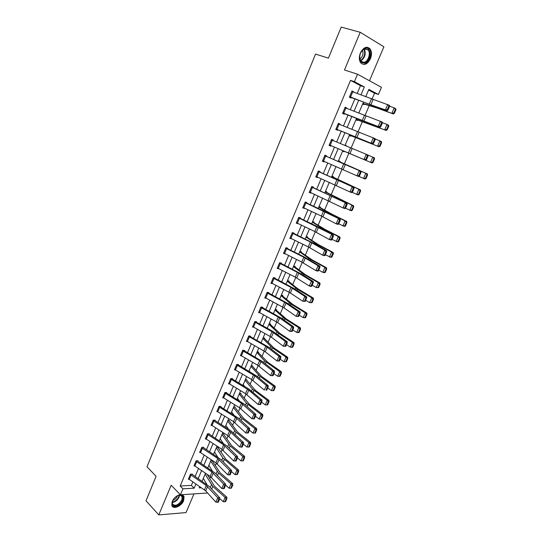 <?xml version="1.0" encoding="UTF-8"?>
<svg xmlns="http://www.w3.org/2000/svg" width="542" height="542" viewBox="0 0 542 542"><rect width="100%" height="100%" fill="white"/><g stroke="black" fill="none" stroke-linecap="round" stroke-linejoin="round"><path stroke-width="0.81" d="M180.262 494.643C176.746 495.442 174.063 497.705 172.207 501.431L171.814 505.442C173.027 509.819 181.495 506.309 183.657 500.618L184.05 496.553L181.997 494.704M370.423 58.8C371.914 54.864 371.819 51.565 370.132 48.916C366.758 45.867 363.513 47.215 360.383 52.947C358.912 56.856 359 60.121 360.64 62.743C364.028 65.853 367.286 64.539 370.423 58.8M207.586 492.996L180.418 494.805L182.939 488.823L194.138 488.186L195.919 483.992M369.475 80.751L383.899 46.802L360.22 32.276L341.209 27.1L328.418 58.143L315.552 54.092L147.004 466.777L156.103 476.31L146.008 500.794L158.792 514.9L186.028 512.576L193.941 493.938M357.171 93.502L360.477 85.683L350.532 80.379L354.393 81.666L357.537 74.207L381.453 87.316L378.377 94.491L368.865 89.403L365.721 96.781M371.988 99.179L374.549 93.19L378.377 94.491M209.747 478.728L210.608 476.716M215.391 465.531L216.387 463.186M221.068 452.238L222.22 449.555M226.8 438.844L228.087 435.815M232.565 425.348L234.008 421.974M238.378 411.751L239.97 408.024M244.232 398.052L245.98 393.966M250.133 384.244L252.037 379.793M256.081 370.335L258.141 365.518M262.071 356.324L264.293 351.121M268.107 342.198L270.492 336.616M274.191 327.964L276.745 321.995M280.322 313.622L283.039 307.26M286.501 299.17L289.387 292.409M292.727 284.604L295.79 277.436M299.001 269.923L302.24 262.342M305.329 255.126L308.744 247.132M311.704 240.214L315.302 231.793M318.127 225.181L321.914 216.326M324.604 210.032L328.574 200.736M331.135 194.761L335.295 185.018M337.713 179.361L342.07 169.172M344.346 163.847L348.885 153.23M351.101 148.047L355.606 137.499M358.005 131.896L362.388 121.638M364.969 115.602L369.224 105.649M374.549 93.19L368.601 90.019M206.936 484.568L203.325 478.356M362.673 103.956L364.055 104.653L364.271 104.145M355.918 119.816L357.313 120.487L357.524 119.978M349.224 135.554L350.62 136.184L350.837 135.683M346.534 145.784L345.118 145.202L346.406 146.083M342.578 151.164L343.987 151.76L344.197 151.265M338.513 160.71L339.929 161.286L339.719 161.78L367.293 173.887L367.584 174.951L366.988 174.707L365.423 178.311L366.019 178.548L367.584 174.951M335.986 166.651L337.422 167.16M331.955 176.116L333.377 176.658L333.167 177.146M325.451 191.401L326.88 191.915L326.67 192.396M318.994 206.57L320.43 207.044L320.227 207.532M312.592 221.617L314.035 222.057L313.832 222.538M306.237 236.542L307.687 236.956L307.49 237.43M299.936 251.359L301.393 251.739L301.189 252.213M293.683 266.054L295.146 266.407L294.943 266.874L305.39 274.686L319.888 282.985L320.098 284.198L319.468 284.076L317.991 287.477L318.615 287.592L320.098 284.198M287.47 280.641L288.947 280.959L288.744 281.42L297.856 288.805L313.337 298.073L313.527 299.299L312.897 299.191L311.433 302.572L312.063 302.666L313.527 299.299M281.312 295.112L282.795 295.397L282.599 295.857M275.2 309.468L276.684 309.726L276.495 310.187M269.137 323.716L270.627 323.947L270.438 324.401M263.121 337.856L264.618 338.059L264.421 338.513L273.906 347.944L287.639 357.212L287.788 358.513L287.138 358.472L285.722 361.738L286.366 361.778L287.788 358.513M257.145 351.893L258.649 352.063L258.459 352.51M251.217 365.816L252.728 365.965L252.538 366.412L261.657 376.453L275.092 386.08L275.221 387.422L274.564 387.408L273.168 390.626L273.825 390.633L275.221 387.422M248.954 371.148L249.367 371.182M245.336 379.644L246.854 379.759L246.664 380.199L255.607 390.545L268.893 400.348L269.015 401.703L268.351 401.703L266.969 404.901L267.626 404.894L269.015 401.703M243.087 384.928L243.466 384.956M239.496 393.356L241.021 393.451L240.831 393.885M237.267 398.607L237.613 398.627M233.704 406.974L235.228 407.042L235.045 407.476L243.636 418.404L256.637 428.553L256.739 429.942L256.075 429.969L254.706 433.112L255.37 433.078L256.739 429.942M227.952 420.49L229.483 420.531L229.3 420.958L237.721 432.17L250.587 442.489L250.675 443.891L250.004 443.932L248.649 447.055L249.32 447.008L250.675 443.891M222.24 433.905L223.778 433.918L223.595 434.345L231.847 445.836L244.577 456.317L244.652 457.739L243.981 457.794L242.633 460.89L243.311 460.829L244.652 457.739M216.576 447.218L218.114 447.204L217.938 447.631L226.021 459.392L238.609 470.043L238.683 471.479L238.006 471.547L236.671 474.616L237.349 474.548L238.683 471.479M210.953 460.429L212.213 460.402M205.371 473.552L205.906 473.532M350.532 80.379L180.181 485.998L191.367 485.402L192.85 481.892M195.12 476.533L198.501 468.545M200.764 463.186L204.192 455.09M206.455 449.745L209.923 441.54M212.186 436.202L215.702 427.882M217.959 422.557L221.522 414.122M223.778 408.803L227.389 400.253M229.639 394.949L233.304 386.283M235.546 380.985L239.259 372.198M241.502 366.914L245.262 358.011M247.498 352.734L251.319 343.709M253.541 338.445L257.416 329.299M259.638 324.041L263.561 314.773M265.776 309.529L269.753 300.132M271.969 294.902L275.993 285.377M278.202 280.153L282.287 270.499M284.489 265.295L288.629 255.512M290.83 250.316L295.024 240.397M297.212 235.221L301.467 225.16M303.655 219.998L307.964 209.808M310.146 204.659L314.516 194.327M316.691 189.192L321.121 178.718M323.283 173.603L327.774 162.986M329.936 157.878L334.489 147.126M336.65 142.011L341.23 131.191M343.432 125.974L348.025 115.128M350.274 109.802L354.881 98.922M353.547 92.113L352.022 90.934L349.373 97.201L351.04 98.048L351.257 97.526M346.677 108.386L346.833 108.014L345.166 107.194L342.544 113.413L344.217 114.213L344.434 113.698M339.868 124.525L340.051 124.091L338.371 123.319L335.769 129.484L337.449 130.243L337.666 129.734L335.952 129.05M333.113 140.534L333.316 140.046L331.629 139.314L329.048 145.432L330.742 146.144L330.952 145.642L329.258 144.924L363.946 159.517L366.216 154.274L368.011 155.053L368.093 156.001L367.374 155.696L365.789 159.368L366.507 159.673L368.093 156.001M326.426 156.374L326.636 155.866L324.943 155.175L322.382 161.245L324.082 161.922L324.272 161.469M319.807 172.065L320.017 171.563L318.31 170.913L315.769 176.929L317.483 177.566L317.646 177.173M311.521 187.017L347.056 203.48L313.249 187.634L313.445 187.132L311.731 186.516L309.211 192.491L310.932 193.081L311.074 192.756M302.917 207.43L305.01 202.505L340.193 219.354L324.59 211.353L306.738 203.074L306.928 202.572L305.207 202.003L302.707 207.925L304.55 208.209M296.46 222.742L298.54 217.857L333.377 235.099L320.254 227.952L300.275 218.385L300.464 217.891L298.73 217.356L296.257 223.229L298.08 223.541M293.845 233.575L294.049 233.087L292.307 232.593L289.855 238.419L291.664 238.751M285.255 253.927L283.703 253.019L285.749 248.195L303.818 257.226L318.073 265.695L319.929 266.197L304.929 257.335L287.497 248.649L287.687 248.161L285.939 247.708L283.507 253.487L285.295 253.839M281.176 263.595L281.379 263.121L279.618 262.701L277.206 268.432L278.981 268.805M274.916 278.432L275.112 277.958L273.351 277.579L270.953 283.263L272.653 283.622M268.703 293.147L268.9 292.68L267.131 292.334L264.753 297.978L266.271 298.263M262.538 307.754L262.741 307.287L260.959 306.975L258.595 312.578L259.977 312.809M252.687 326.602L254.652 321.975L272.009 331.67L285.349 341.446L287.24 341.765L273.188 331.562L256.671 322.395L256.623 321.779L254.835 321.508L252.491 327.063L253.744 327.246M249.374 336.894L247.43 341.494L246.637 340.986L248.575 336.392L265.797 346.202L278.961 356.229L280.858 356.514L269.083 347.422L250.6 336.778L250.553 336.162L248.758 335.918L246.434 341.433L247.586 341.582M244.34 350.891L244.53 350.43L242.728 350.227L240.424 355.694L241.488 355.809M238.365 365.044L238.555 364.597L236.746 364.42L234.456 369.847L235.445 369.935L251.569 379.502L264.333 390.084L266.339 385.443L268.243 385.667L256.786 376.121L237.674 364.509M228.731 383.445L230.635 378.96L248.805 390.104L260.099 399.881L262.016 400.071L248.683 388.871L232.667 379.258L232.626 378.648L230.811 378.506L228.541 383.892L229.462 383.96M224.734 392.923L241.434 403.234L253.913 414.203L255.831 414.359L244.679 404.386L226.78 393.201L226.739 392.591L224.916 392.483L222.667 397.828L223.528 397.875M219.659 407.354L217.789 411.778L217.03 411.222L218.9 406.805L235.458 417.211L247.775 428.41L249.699 428.532L238.697 418.349L220.94 407.035L220.899 406.425L219.07 406.351L216.834 411.656L217.647 411.683M214.917 420.599L215.106 420.158L213.27 420.118L211.048 425.382L211.82 425.395M209.171 434.223L209.354 433.79L207.511 433.776L205.31 439L206.035 439.006M203.46 447.753L203.643 447.319L201.8 447.333L199.612 452.523L200.303 452.509M195.947 461.222L212.017 472.075L223.697 484.142L225.641 484.148L215.221 473.159L198.02 461.35L197.979 460.747L196.129 460.788L193.955 465.937L194.619 465.917M192.173 474.494L192.356 474.067L190.499 474.142L188.345 479.257L188.975 479.223M180.418 494.805L171.177 485.219L158.792 514.9M180.181 485.998L182.939 488.823M360.22 32.276L344.482 69.993L357.537 74.207M199.795 486.648L199.266 487.895L201.434 487.773M363.404 102.228L358.757 113.156M356.48 118.495L351.846 129.389M349.617 134.633L344.99 145.493M342.801 150.635L338.208 161.435M336.026 166.557L331.487 177.214M329.306 182.356L324.827 192.871M322.632 198.026L318.222 208.399M316.02 213.568L311.664 223.799M309.455 228.988L305.16 239.083M302.944 244.279L298.71 254.239M296.488 259.449L292.307 269.279M290.085 274.503L285.959 284.191M283.73 289.435L279.658 298.994M277.429 304.245L273.412 313.676M271.169 318.94L267.213 328.242M264.963 333.52L261.061 342.7M258.812 347.984L254.957 357.043M252.701 362.341L248.9 371.27M246.637 376.582L242.891 385.389M240.628 390.707L236.929 399.407M234.659 404.732L231.007 413.309M228.738 418.648L225.133 427.11M222.857 432.455L219.307 440.802M217.024 446.161L213.521 454.392M211.238 459.758L207.782 467.882M205.493 473.254L202.085 481.269M360.945 94.945L364.326 86.977L354.393 81.666M198.196 478.62L201.59 470.625M203.86 465.26L207.301 457.15M209.571 451.798L213.06 443.58M215.33 438.234L218.86 429.901M221.122 424.562L224.706 416.121M226.969 410.795L230.601 402.232M232.857 396.913L236.536 388.235M238.785 382.93L242.518 374.136M244.767 368.838L248.548 359.922M250.79 354.637L254.625 345.6M256.861 340.322L260.749 331.162M262.978 325.898L266.921 316.609M269.15 311.359L273.141 301.948M275.363 296.704L279.408 287.165M281.63 281.935L285.729 272.267M287.944 267.05L292.097 257.247M294.306 252.05L298.52 242.111M300.722 236.922L304.997 226.854M307.192 221.678L311.521 211.468M313.71 206.306L318.1 195.96M320.281 190.818L324.733 180.323M326.907 175.195L331.419 164.565M333.587 159.45L338.154 148.677M340.329 143.549L344.929 132.709M347.144 127.485L351.758 116.611M354.021 111.279L358.641 100.378M360.477 85.683L364.326 86.977M191.367 485.402L194.138 488.186M351.914 91.185L353.675 91.794M345.091 107.37L346.833 108.014M338.323 123.42L340.051 124.091M331.616 139.341L333.316 140.046M336.013 166.59L337.402 167.214M322.409 161.177L324.082 161.922M315.83 176.794L317.483 177.566M309.299 192.281L310.932 193.081M302.822 207.647L304.435 208.48M296.399 222.891L297.992 223.751M290.024 238.013L291.596 238.9M278.486 268.554L278.961 268.839M351.799 91.456L389.495 105.378L389.623 106.259L388.919 105.893L387.286 109.66L387.991 110.019L389.623 106.259M349.502 96.91L387.171 110.751L385.403 109.857L387.726 104.477L388.919 105.893M349.597 96.679L370.83 104.857L385.403 109.857L387.286 109.66M387.171 110.751L387.991 110.019M362.808 103.63L377.008 108.021L393.336 113.955L375.545 107.248L362.903 103.407M393.797 113.027L394.373 113.339L395.992 109.613L395.416 109.301L393.797 113.027L391.893 113.19L394.203 107.865L389.617 106.225M395.416 109.301L394.203 107.865L395.646 108.651L395.992 109.613M394.373 113.339L393.336 113.955M364.441 63.035C360.044 62.967 358.702 59.701 360.416 53.251L362.93 49.586L365.22 48.326C371.988 46.361 371.087 61.686 364.441 63.035M359.563 56.937L360.613 61.09L364.088 62.377C368.14 61.585 370.924 53.292 368.208 50.02L364.807 48.76L362.686 49.932L361.128 51.815M364.38 64.112C369.407 63.116 372.855 52.838 369.488 48.78L367.341 47.235M362.483 50.121C363.668 53.739 362.754 56.727 359.746 59.078M172.566 500.923C174.632 497.055 177.342 495.097 180.703 495.049C182.925 495.605 183.514 497.332 182.471 500.232C179.761 507.265 169.368 508.111 172.559 500.943L172.566 500.923M172.464 501.181L172.363 503.836C175.141 506.58 178.304 505.293 181.848 499.975L182.159 496.723L180.201 495.185L178.257 495.388M177.485 495.72L177.281 496.282C176.299 498.328 174.815 499.697 172.81 500.395M172.119 506.072C176.042 507.861 179.734 505.896 183.196 500.178L183.589 496.14L183.006 495.158M342.761 112.892L344.963 107.716L382.273 122.079L382.388 122.98L381.676 122.634L380.057 126.374L380.769 126.713L382.388 122.98M342.7 113.048L379.969 127.404L378.187 126.55L380.498 121.218L381.676 122.634M342.781 112.899L378.187 126.55L380.057 126.374M379.969 127.404L380.769 126.713M338.154 123.833L375.111 138.637L375.213 139.565L374.495 139.233L372.896 142.939L373.607 143.264L375.213 139.565M335.986 128.976L372.828 143.915L337.68 129.741M372.896 142.939L371.04 143.108L373.323 137.817L374.495 139.233M372.828 143.915L373.607 143.264M356.08 119.436L386.182 130.426L356.141 119.287M386.609 129.558L387.191 129.843L388.797 126.15L388.221 125.859L386.609 129.558L384.725 129.707L387.015 124.43L382.347 122.668M388.221 125.859L387.015 124.43L388.465 125.161L388.797 126.15M387.191 129.843L386.182 130.426M349.407 135.114L379.082 146.76L349.441 135.039M379.488 145.947L380.077 146.218L381.67 142.553L381.08 142.282L379.488 145.947L377.611 146.089L379.888 140.852L375.145 138.976M381.08 142.282L379.888 140.852L381.351 141.543L381.67 142.553M380.077 146.218L379.082 146.76M331.413 139.822L366.216 154.274L367.374 155.696M365.789 159.368L363.946 159.517L365.748 160.283L330.972 145.642M329.265 144.924L331.426 139.829M365.748 160.283L366.507 159.673M322.598 160.737L324.739 155.69L360.965 171.333L324.746 155.642M359.468 175.947L358.723 176.516L356.914 175.798L359.163 170.595L360.322 172.01L358.743 175.655L359.468 175.947L361.04 172.309L360.322 172.01M322.612 160.744L356.914 175.798L358.743 175.655M361.04 172.309L360.965 171.333M318.1 171.414L353.987 187.471L318.147 171.299M352.483 192.085L351.758 192.62L349.942 191.936L352.171 186.78L353.316 188.196L351.758 191.807L352.483 192.085L354.048 188.474L353.316 188.196M318.113 171.421L316 176.435L349.942 191.936L351.758 191.807M354.048 188.474L353.987 187.471M342.788 150.669L372.042 162.959L342.788 150.662M372.429 162.2L373.018 162.451L374.597 158.82L374.007 158.562L372.429 162.2L370.565 162.329L372.815 157.139L368.018 155.148M374.007 158.562L372.815 157.139L374.292 157.783L374.597 158.82M373.018 162.451L372.042 162.959M366.019 178.548L365.064 179.023L358.899 176.38M365.423 178.311L363.574 178.44L365.803 173.291L338.303 161.211M366.988 174.707L365.803 173.291L367.293 173.887M338.323 161.17L339.732 161.787M359.082 194.517L360.633 190.947L360.03 190.723L358.479 194.3L359.082 194.517L358.14 194.951L352.131 192.342M358.479 194.3L356.636 194.415L358.851 189.307L331.745 176.624M360.03 190.723L358.851 189.307L360.355 189.863L360.633 190.947M331.785 176.516L360.355 189.863M352.198 210.35L353.736 206.807L353.133 206.604L351.589 210.147L352.198 210.35L351.277 210.75L345.423 208.175M351.589 210.147L349.759 210.255L351.954 205.194L325.234 191.915M353.133 206.604L351.954 205.194L353.472 205.703L353.736 206.807M325.308 191.746L353.472 205.703M345.369 226.048L346.9 222.538L346.291 222.355L344.759 225.865L345.369 226.048L344.468 226.42L338.73 223.866M344.759 225.865L342.937 225.967L345.118 220.946L328.12 212.505L318.777 207.091M346.291 222.355L345.118 220.946L346.643 221.414L346.9 222.538M318.879 206.848L331.487 213.948L346.643 221.414M338.601 241.624L340.119 238.141L339.502 237.972L337.984 241.461L338.601 241.624L337.713 241.962L332.009 239.388M337.984 241.461L336.175 241.549L338.337 236.569L323.33 228.88L312.368 222.145M339.502 237.972L338.337 236.569L339.875 236.996L340.119 238.141M312.497 221.841L324.882 229.313L339.875 236.996M331.887 257.071L333.391 253.615L332.768 253.466L331.264 256.922L331.887 257.071L331.02 257.375L325.349 254.787M331.264 256.922L329.468 257.01L331.609 252.071L316.772 244.164L306.013 237.078M332.768 253.466L331.609 252.071L333.161 252.45L333.391 253.615M306.169 236.712L318.337 244.564L333.161 252.45M325.227 272.396L326.718 268.967L326.094 268.832L324.604 272.26L325.227 272.396L324.373 272.667L322.808 272.341L318.737 270.065M324.604 272.26L322.808 272.341L324.936 267.436L310.261 259.327L299.706 251.894M326.094 268.832L324.936 267.436L326.494 267.782L326.718 268.967M299.889 251.468L311.833 259.686L326.494 267.782M318.615 287.592L316.21 287.545L312.185 285.214M317.991 287.477L316.21 287.545L318.323 282.687L303.805 274.367L293.446 266.603M319.468 284.076L318.323 282.687L319.888 282.985M293.656 266.108L294.956 266.881M312.063 302.666L309.665 302.632L305.681 300.241M311.433 302.572L309.665 302.632L311.758 297.809L297.402 289.293L287.24 281.19M312.897 299.191L311.758 297.809L313.337 298.073M287.484 280.641L288.757 281.427M305.566 317.626L307.016 314.279L306.379 314.191L304.929 317.537L305.566 317.626L304.76 317.802L303.168 317.592L299.231 315.153M304.929 317.537L303.168 317.592L305.241 312.809L291.047 304.096L281.074 295.668M306.379 314.191L305.241 312.809L306.833 313.032L307.016 314.279M281.474 295.139L292.646 304.34L306.833 313.032M299.116 332.463L300.559 329.143L299.916 329.069L298.473 332.388L299.116 332.463L298.33 332.612L296.725 332.436L292.829 329.942M298.473 332.388L296.725 332.436L298.784 327.693L284.74 318.784L274.963 310.031M299.916 329.069L298.784 327.693L300.383 327.876L300.559 329.143M275.492 309.516L286.352 318.987L300.383 327.876M292.714 347.178L294.15 343.885L293.5 343.831L292.07 347.124L292.714 347.178L291.948 347.3L290.336 347.165L286.481 344.61M292.07 347.124L290.336 347.165L292.375 342.456L278.486 333.357L268.9 324.285M293.5 343.831L292.375 342.456L293.988 342.605L294.15 343.885M269.53 323.777L280.106 333.526L293.988 342.605M286.366 361.778L283.994 361.771L280.18 359.17M285.722 361.738L283.994 361.771L286.02 357.103L272.28 347.815L262.877 338.432M287.138 358.472L286.02 357.103L287.639 357.212M263.602 337.923L264.435 338.52M280.072 376.263L281.481 373.025L280.831 372.998L279.421 376.236L280.072 376.263L279.333 376.324L277.7 376.263L273.934 373.614M279.421 376.236L277.7 376.263L279.713 371.629L264.537 360.83L256.901 352.469M280.831 372.998L279.713 371.629L281.339 371.704L281.481 373.025M257.707 351.954L267.762 362.259L281.339 371.704M273.825 390.633L271.461 390.64L267.734 387.943M249.991 371.914L249.083 370.843M273.168 390.626L271.461 390.64L273.453 386.046L260.011 376.392L250.973 366.406M274.564 387.408L273.453 386.046L275.092 386.08M251.847 365.877L252.552 366.419M267.626 404.894L265.268 404.908L261.576 402.157M244.706 386.48L243.209 384.637M266.969 404.901L265.268 404.908L267.247 400.348L252.409 389.122L245.086 380.227M268.351 401.703L267.247 400.348L268.893 400.348M246.021 379.698L246.678 380.213M260.81 419.061L261.474 419.041L262.85 415.877L262.186 415.89L260.81 419.061L259.123 419.061L255.472 416.263M239.361 400.897L237.382 398.329M259.123 419.061L261.088 414.542L246.414 403.106L239.246 393.953M262.186 415.89L261.088 414.542L262.741 414.508L262.85 415.877M240.235 393.404L249.598 404.528L262.741 414.508M254.706 433.112L253.026 433.105L249.415 430.26M233.988 415.172L231.603 411.913M253.026 433.105L254.977 428.62L241.962 418.444L233.446 407.57M256.075 429.969L254.977 428.62L256.637 428.553M234.49 407.008L235.059 407.482M313.249 187.634L311.596 186.834M345.559 208.087L344.854 208.582L343.025 207.938L345.24 202.823L346.379 204.246L344.827 207.83L345.559 208.087L347.11 204.503L346.379 204.246M309.421 191.99L343.025 207.938L344.827 207.83M347.11 204.503L347.056 203.48M306.738 203.074L305.099 202.247M338.689 223.954L338.005 224.415L336.169 223.812L338.364 218.738L339.495 220.16L337.957 223.71L338.689 223.954L340.227 220.404L339.495 220.16M302.931 207.437L321.399 216.082L336.169 223.812L337.957 223.71M340.227 220.404L340.193 219.354M300.275 218.385L298.656 217.532M331.88 239.693L331.209 240.12L329.367 239.55L331.541 234.523L332.673 235.939L331.148 239.462L331.88 239.693L333.405 236.17L332.673 235.939M296.474 222.748L314.794 231.542L329.367 239.55L331.148 239.462M333.405 236.17L333.377 235.099M292.971 233.527L290.918 238.385L290.072 237.945L292.118 233.087L310.336 241.976L324.78 250.174L326.623 250.716L313.676 243.304L292.267 232.701M325.125 255.302L324.475 255.688L322.625 255.167L324.78 250.174L325.898 251.596L324.387 255.086L325.125 255.302L326.636 251.806L325.898 251.596M290.918 238.385L308.242 246.874L322.625 255.167L324.387 255.086M326.636 251.806L326.623 250.716M287.497 248.649L285.925 247.741M318.432 270.783L317.788 271.135L315.939 270.648L318.073 265.695L319.184 267.118L317.687 270.587L318.432 270.783L319.929 267.321L319.184 267.118M283.717 253.012L301.745 262.084L315.939 270.648L317.687 270.587M319.929 267.321L319.929 266.197M280.268 263.649L278.249 268.425L277.416 267.965L279.435 263.188L297.355 272.355L311.42 281.095L313.283 281.562L300.681 273.649L279.726 262.728M311.786 286.135L311.162 286.454L309.299 286L311.42 281.095L312.524 282.517L311.04 285.952L311.786 286.135L313.269 282.7L312.524 282.517M278.249 268.425L295.295 277.172L309.299 286L311.04 285.952M313.269 282.7L313.283 281.562M273.148 278.053L290.946 287.362L304.821 296.366L306.691 296.792L294.259 288.635L273.649 277.639M305.193 301.366L302.721 301.237L304.821 296.366L305.918 297.788L304.448 301.196L305.193 301.366L306.67 297.958L305.918 297.788M271.149 282.795L290.349 292.992L302.721 301.237L304.448 301.196M306.67 297.958L306.691 296.792M264.95 297.511L266.942 292.815L284.584 302.246L298.276 311.514L300.153 311.907L287.89 303.506L267.585 292.423M298.656 316.467L296.189 316.345L298.276 311.514L299.374 312.937L297.91 316.318L298.656 316.467L300.119 313.093L299.374 312.937M264.963 297.517L283.988 307.856L296.189 316.345L297.91 316.318M300.119 313.093L300.153 311.907M261.583 307.944L259.618 312.612L258.805 312.117L260.777 307.45L278.27 317.016L291.786 326.541L293.669 326.894L281.569 318.262L261.542 307.077M292.172 331.453L289.719 331.331L291.786 326.541L292.87 327.957L291.42 331.311L292.172 331.453L293.622 328.1L292.87 327.957M259.618 312.612L277.68 322.605L289.719 331.331L291.42 331.311M293.622 328.1L293.669 326.894M256.441 322.253L255.519 321.609M285.742 346.318L283.297 346.196L285.349 341.446L286.427 342.862L284.984 346.189L285.742 346.318L287.179 342.991L286.427 342.862M252.701 326.609L271.42 337.239L283.297 346.196L284.984 346.189M287.179 342.991L287.24 341.765M250.37 336.629L249.537 336.026M279.36 361.06L276.921 360.945L278.961 356.229L280.031 357.645L278.602 360.952L279.36 361.06L280.79 357.761L280.031 357.645M247.43 341.494L265.207 351.758L276.921 360.945L278.602 360.952M280.79 357.761L280.858 356.514M243.338 351.202L241.414 355.769L240.628 355.254L242.552 350.688L259.638 360.626L272.626 370.897L274.523 371.148L262.911 361.826L243.588 350.322M273.032 375.687L270.6 375.572L272.626 370.897L273.69 372.313L272.274 375.586L273.032 375.687L274.448 372.415L273.69 372.313M241.414 355.769L257.674 365.227L270.6 375.572L272.274 375.586M274.448 372.415L274.523 371.148M236.556 364.874L254.889 375.884L266.339 385.443L267.396 386.866L265.993 390.111L266.752 390.199L268.161 386.954L267.396 386.866M266.752 390.199L265.993 390.111M236.569 364.881L234.659 369.407L235.438 369.935L237.349 365.403M268.161 386.954L268.243 385.667M232.45 379.102L231.793 378.58M260.526 404.596L258.114 404.481L260.099 399.881L261.149 401.297L259.76 404.522L260.526 404.596L261.922 401.371L261.149 401.297M228.738 383.451L245.519 393.668L258.114 404.481L259.76 404.522M261.922 401.371L262.016 400.071M226.563 393.045L225.96 392.543M254.347 418.878L251.942 418.77L253.913 414.203L254.957 415.619L253.575 418.817L254.347 418.878L255.729 415.68L254.957 415.619M224.74 392.936L222.864 397.394L239.51 407.726L251.942 418.77L253.575 418.817M255.729 415.68L255.831 414.359M220.723 406.879L220.16 406.398M248.216 433.044L245.817 432.943L247.775 428.41L248.812 429.826L247.443 432.997L248.216 433.044L249.584 429.874L248.812 429.826M217.789 411.778L233.555 421.669L245.817 432.943L247.443 432.997M249.584 429.874L249.699 428.532M213.087 420.551L229.53 431.086L241.685 442.509L243.615 442.604L230.797 430.7L214.402 420.145M242.132 447.109L239.74 447.001L241.685 442.509L242.714 443.925L241.353 447.069L242.132 447.109L243.487 443.959L242.714 443.925M211.238 424.942L227.64 435.511L239.74 447.001L241.353 447.069M243.487 443.959L243.615 442.604M207.329 434.21L223.65 444.853L235.641 456.493L237.579 456.56L226.874 445.964L208.684 433.783M205.493 438.566L221.773 449.243L233.717 460.957L235.641 456.493L236.664 457.909L235.316 461.032L236.095 461.059L237.443 457.936L236.664 457.909M242.633 460.89L240.973 460.876L237.443 457.936L237.579 456.56M233.717 460.957L235.316 461.032M201.617 447.767L217.809 458.518L229.645 470.375L231.59 470.409L221.028 459.616L203.006 447.326M201.624 447.78L199.808 452.103L215.946 462.875L227.735 474.799L229.645 470.375L230.662 471.791L229.327 474.887L230.099 474.9L231.441 471.804L230.662 471.791M231.441 471.804L231.59 470.409M227.735 474.799L229.327 474.887M197.81 461.181L197.369 460.761M195.96 461.228L194.151 465.517L210.167 476.404L221.8 488.538L223.697 484.142L224.706 485.557L223.379 488.633L224.158 488.633L225.486 485.564L224.706 485.557M225.486 485.564L225.641 484.148M221.8 488.538L223.379 488.633M248.649 447.055L246.976 447.042L243.405 444.149M228.595 429.305L225.858 425.402M246.976 447.042L248.913 442.59L236.041 432.245L227.694 421.093M250.004 443.932L248.913 442.59L250.587 442.489M228.778 420.511L229.313 420.971M223.189 443.309L220.16 438.79M240.973 460.876L242.891 456.452L230.16 445.944L221.983 434.508M243.981 457.794L242.891 456.452L244.577 456.317M223.108 433.912L223.609 434.352M236.671 474.616L235.018 474.596L231.468 471.56M217.776 457.191L214.51 452.075M235.018 474.596L236.922 470.205L222.891 457.976L216.319 447.827M238.006 471.547L236.922 470.205L238.609 470.043M217.477 447.211L217.945 447.638M230.75 488.24L231.427 488.152L232.755 485.11L232.078 485.192L230.75 488.24L229.11 488.213L225.54 485.083M212.362 470.944L208.894 465.266M229.11 488.213L230.994 483.857L218.534 473.024L210.689 461.046M232.078 485.192L230.994 483.857L232.694 483.66L232.755 485.11M211.888 460.409L220.235 472.854L232.694 483.66M190.317 474.568L206.265 485.537L217.789 497.807L219.747 497.786L209.463 486.601L191.766 474.094M188.521 478.83L205.689 490.896L215.906 502.17L217.789 497.807L218.799 499.223L217.477 502.278L218.263 502.265L219.578 499.216L218.799 499.223M219.578 499.216L219.747 497.786M215.906 502.17L217.477 502.278M224.876 501.757L225.56 501.662L226.874 498.64L226.19 498.735L224.876 501.757L223.243 501.723L219.659 498.511M223.243 501.723L225.12 497.407L212.789 486.418L205.106 474.169M226.19 498.735L225.12 497.407L226.82 497.17L226.874 498.64M207.139 474.365L214.497 486.215L226.82 497.17M351.812 91.463L349.61 96.686M371.439 98.969L369.183 104.247M373.092 99.572L370.83 104.857M352.747 91.801L350.538 97.032M375.545 107.248L375.728 106.815M373.526 106.571L373.716 106.124M364.278 48.929C366.229 53.936 364.996 57.974 360.572 61.036M360.335 60.657C364.448 57.703 365.626 53.861 363.865 49.119M179.571 495.151L179.097 497.109C177.458 500.313 175.161 502.116 172.2 502.529M172.248 502.075C175.039 501.567 177.187 499.826 178.684 496.845L179.131 495.185M364.427 115.392L362.192 120.629M366.053 116.008L363.811 121.252M345.884 108.068L343.696 113.258M338.167 123.84L335.999 128.976M357.469 131.672L355.247 136.869M359.082 132.316L356.86 137.512M339.082 124.206L336.914 129.348M350.566 147.824L348.364 152.973M352.164 148.488L349.956 153.643M332.334 140.209L330.18 145.303M343.723 163.84L341.541 168.948M345.301 164.524L343.113 169.632M325.64 156.076L323.506 161.137M336.934 179.72L334.773 184.788M338.499 180.425L336.331 185.5M319.001 171.821L316.88 176.834M336.467 198.284L336.616 197.932M334.604 197.369L334.76 197.01M329.739 213.948L329.949 213.467M327.91 212.999L328.12 212.505M323.073 229.483L323.33 228.88M321.264 228.5L321.528 227.877M316.46 244.896L316.772 244.164M314.672 243.873L314.997 243.121M309.895 260.18L310.261 259.327M308.134 259.123L308.513 258.249M303.385 275.35L303.805 274.367M301.65 274.259L302.077 273.249M296.928 290.39L297.402 289.293M295.214 289.265L295.702 288.134M290.526 305.315L291.047 304.096M288.832 304.157L289.367 302.903M284.171 320.119L284.74 318.784M282.497 318.926L283.087 317.558M277.863 334.807L278.486 333.357M276.217 333.581L276.854 332.09M271.61 349.373L272.28 347.815M269.984 348.12L270.675 346.514M265.404 363.831L266.122 362.158M263.805 362.544L264.537 360.83M259.245 378.174L260.011 376.392M257.667 376.859L258.453 375.03M253.141 392.408L253.947 390.518M251.583 391.06L252.409 389.122M247.077 406.527L247.931 404.535M245.54 405.152L246.414 403.106M241.061 420.538L241.962 418.444M239.544 419.135L240.472 416.981M311.535 187.024L309.435 191.997M330.207 195.479L328.059 200.499M331.751 196.204L329.597 201.231M312.409 187.43L310.315 192.41M323.527 211.102L321.399 216.082M325.058 211.847L322.924 216.834M305.878 202.918L303.798 207.857M316.907 226.603L314.794 231.542M318.418 227.369L316.304 232.315M299.401 218.284L297.334 223.182M310.336 241.976L308.242 246.874M311.833 242.762L309.733 247.667M303.818 257.226L301.745 262.084M305.302 258.026L303.222 262.897M286.596 248.649L284.564 253.466M297.355 272.355L295.295 277.172M298.825 273.175L296.759 278.005M273.161 278.06L271.163 282.802M290.946 287.362L288.9 292.145M292.395 288.202L290.349 292.992M273.988 278.527L271.989 283.27M284.584 302.246L282.551 306.996M286.02 303.107L283.988 307.856M267.762 293.29L265.776 297.998M278.27 317.016L276.257 321.724M279.692 317.89L277.68 322.605M272.009 331.67L270.011 336.338M273.419 332.564L271.42 337.239M255.458 322.476L253.5 327.111M265.797 346.202L263.818 350.843M267.192 347.117L265.207 351.758M259.638 360.626L257.674 365.227M261.014 361.555L259.049 366.162M253.52 374.942L251.569 379.502M254.889 375.884L252.931 380.457M247.45 389.142L245.519 393.668M248.805 390.104L246.867 394.637M231.407 379.495L229.51 383.987M241.434 403.234L239.51 407.726M242.769 404.21L240.844 408.709M225.506 393.478L223.629 397.936M235.458 417.211L233.555 421.669M236.786 418.207L234.876 422.665M213.094 420.565L211.245 424.955M229.53 431.086L227.64 435.511M230.845 432.096L228.948 436.527M213.846 421.12L211.997 425.511M207.342 434.223L205.506 438.58M223.65 444.853L221.773 449.243M224.944 445.876L223.067 450.273M208.087 434.786L206.245 439.149M217.809 458.518L215.946 462.875M219.097 459.555L217.227 463.918M202.362 448.349L200.54 452.678M212.017 472.075L210.167 476.404M213.284 473.132L211.434 477.461M196.685 461.811L194.876 466.106M235.093 434.447L236.041 432.245M233.595 433.011L234.564 430.748M229.171 448.241L230.16 445.944M227.694 446.777L228.71 444.42M223.297 461.933L224.327 459.535M221.841 460.443L222.891 457.976M217.464 475.524L218.534 473.024M216.028 474.006L217.125 471.438M190.33 474.582L188.535 478.843M206.265 485.537L204.429 489.826M207.525 486.601L205.689 490.896M191.055 475.171L189.253 479.433M211.678 489.006L212.789 486.418M210.255 487.461L211.4 484.799M370.132 48.916L369.434 48.712M362.686 49.932L362.93 49.586M364.359 48.902L368.208 50.02M180.201 495.185L180.703 495.049M180.825 495.341L182.159 496.723"/></g></svg>

